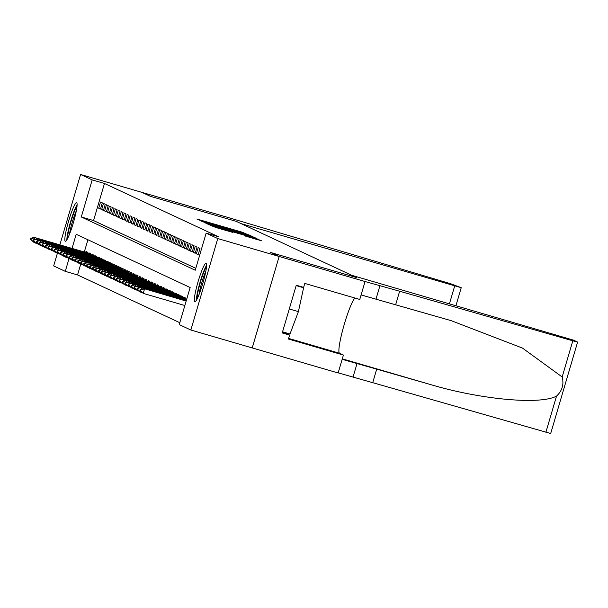 <?xml version="1.0" encoding="UTF-8"?>
<svg xmlns="http://www.w3.org/2000/svg" width="608" height="608" viewBox="0 0 608 608"><rect width="100%" height="100%" fill="white"/><g stroke="black" fill="none" stroke-linecap="round" stroke-linejoin="round"><path stroke-width="0.91" d="M246.612 234.11L242.311 232.226L196.81 219.002L201.803 221.038L246.612 234.11M194.788 301.773A20.102 2.516 106.3 0 1 198.102 281.603A20.102 2.516 106.3 0 1 206.097 263.203A20.102 2.516 106.3 0 1 206.142 263.218A20.102 2.516 106.3 0 1 202.829 283.389A20.102 2.516 106.3 0 1 194.834 301.796A20.102 2.516 106.3 0 1 194.788 301.773M65.292 241.277A20.102 2.516 106.3 0 1 68.605 221.107A20.102 2.516 106.3 0 1 76.6 202.7A20.102 2.516 106.3 0 1 76.646 202.722A20.102 2.516 106.3 0 1 73.332 222.893A20.102 2.516 106.3 0 1 65.337 241.3A20.102 2.516 106.3 0 1 65.292 241.277M244.545 235.828L261.546 240.791L255.398 238.344L209.897 225.112L216.045 227.567L232.879 232.431L219.845 228.046L248.398 236.375L255.664 238.648L244.545 235.828M59.865 244.857L80.583 174.473L141.938 192.371L150.404 196.331L236.314 221.388L241.163 223.653L461.229 287.706L450.672 283.746L227.833 217.421L141.922 192.371L150.45 196.346L236.352 221.403L356.531 277.544L270.621 252.487L279.133 256.462L217.77 238.564L190.851 330.022L179.238 324.596L190.152 287.516L76.19 234.278L72.033 248.406M80.583 174.473L92.196 179.9L81.282 216.98L195.244 270.218L206.15 233.138L217.77 238.564M206.15 233.138L218.424 236.717L104.47 183.479L92.196 179.9M250.374 235.995L252.51 236.573L249.067 234.962L246.362 234.118L200.86 220.894L207.009 223.349L250.374 235.995M253.582 237.067L257.009 238.67L254.889 238.108L211.523 225.454L207.343 223.919L228.213 229.74L205.299 222.969L250.884 236.231L253.582 237.067L253.407 237.675M102.304 202.852L100.525 202.023L98.709 208.202L100.487 209.03L102.304 202.852M105.26 204.235L103.489 203.406L101.665 209.585L103.444 210.414L105.26 204.235M108.224 205.618L106.446 204.79L104.629 210.968L106.408 211.797L108.224 205.618M111.18 207.001L109.41 206.173L107.586 212.352L109.364 213.18L111.18 207.001M114.144 208.384L112.366 207.556L110.55 213.735L112.32 214.563L114.144 208.384M117.101 209.768L115.33 208.939L113.506 215.118L115.284 215.946L117.101 209.768M120.065 211.151L118.286 210.322L116.47 216.501L118.241 217.33L120.065 211.151M123.021 212.534L121.243 211.706L119.426 217.884L121.205 218.713L123.021 212.534M125.985 213.917L124.207 213.089L122.39 219.268L124.161 220.096L125.985 213.917M128.942 215.3L127.163 214.472L125.347 220.651L127.125 221.479L128.942 215.3M131.906 216.684L130.127 215.855L128.311 222.034L130.082 222.862L131.906 216.684M134.862 218.067L133.084 217.238L131.267 223.417L133.046 224.246L134.862 218.067M137.818 219.45L136.048 218.622L134.224 224.8L136.002 225.629L137.818 219.45M140.782 220.833L139.004 219.997L137.188 226.184L138.966 227.012L140.782 220.833M143.739 222.216L141.968 221.38L140.144 227.567L141.922 228.395L143.739 222.216M146.703 223.6L144.924 222.764L143.108 228.942L144.886 229.778L146.703 223.6M149.659 224.975L147.888 224.147L146.064 230.326L147.843 231.162L149.659 224.975M152.623 226.358L150.845 225.53L149.028 231.709L150.799 232.545L152.623 226.358M155.58 227.742L153.809 226.913L151.985 233.092L153.763 233.92L155.58 227.742M158.544 229.125L156.765 228.296L154.949 234.475L156.72 235.304L158.544 229.125M161.5 230.508L159.722 229.68L157.905 235.858L159.684 236.687L161.5 230.508M164.464 231.891L162.686 231.063L160.869 237.242L162.64 238.07L164.464 231.891M167.42 233.274L165.642 232.446L163.826 238.625L165.604 239.453L167.42 233.274M170.384 234.658L168.606 233.829L166.79 240.008L168.56 240.836L170.384 234.658M173.341 236.041L171.562 235.212L169.746 241.391L171.524 242.22L173.341 236.041M176.297 237.424L174.526 236.596L172.702 242.774L174.481 243.603L176.297 237.424M179.261 238.807L177.483 237.979L175.666 244.158L177.445 244.986L179.261 238.807M182.218 240.19L180.447 239.362L178.623 245.541L180.401 246.369L182.218 240.19M185.182 241.574L183.403 240.745L181.587 246.924L183.365 247.752L185.182 241.574M188.138 242.957L186.367 242.128L184.543 248.307L186.322 249.136L188.138 242.957M191.102 244.34L189.324 243.512L187.507 249.69L189.278 250.519L191.102 244.34M194.058 245.723L192.288 244.895L190.464 251.074L192.242 251.902L194.058 245.723M197.022 247.106L195.244 246.27L193.428 252.457L195.198 253.285L197.022 247.106M199.979 248.49L198.2 247.654L196.384 253.832L198.162 254.668L199.979 248.49M201.438 249.166L199.614 255.345M104.47 183.479L93.556 220.56L195.799 268.326M80.72 264.176L77.55 274.938L179.793 322.704M87.909 239.757L84.307 251.986M85.705 252.396L85.979 251.461L87.757 252.29L87.423 253.414M88.662 253.779L88.935 252.844L90.714 253.673L90.379 254.798M91.618 255.162L91.899 254.228L93.67 255.056L93.343 256.181M94.582 256.546L94.856 255.611L96.634 256.439L96.3 257.564M97.538 257.929L97.82 256.994L99.59 257.822L99.264 258.947M100.502 259.312L100.776 258.37L102.554 259.206L102.22 260.33M103.459 260.695L103.74 259.753L105.511 260.589L105.184 261.714M106.423 262.078L106.696 261.136L108.475 261.972L108.14 263.097M109.379 263.462L109.66 262.519L111.431 263.355L111.104 264.48M112.343 264.845L112.617 263.902L114.395 264.731L114.061 265.863M115.3 266.22L115.573 265.286L117.352 266.114L117.017 267.246M118.264 267.604L118.537 266.669L120.316 267.497L119.981 268.63M121.22 268.987L121.494 268.052L123.272 268.88L122.938 270.013M124.184 270.37L124.458 269.435L126.236 270.264L125.902 271.396M127.14 271.753L127.414 270.818L129.192 271.647L128.858 272.779M130.097 273.136L130.378 272.202L132.149 273.03L131.822 274.162M133.061 274.52L133.334 273.585L135.113 274.413L134.778 275.546M136.017 275.903L136.298 274.968L138.069 275.796L137.742 276.921M138.981 277.286L139.255 276.351L141.033 277.18L140.699 278.304M141.938 278.669L142.219 277.734L143.99 278.563L143.663 279.688M144.902 280.052L145.175 279.118L146.954 279.946L146.619 281.071M147.858 281.436L148.139 280.501L149.91 281.329L149.576 282.454M150.822 282.819L151.096 281.884L152.874 282.712L152.54 283.837M153.778 284.202L154.052 283.267L155.83 284.096L155.496 285.22M156.742 285.585L157.016 284.643L158.794 285.479L158.46 286.604M159.699 286.968L159.972 286.026L161.751 286.862L161.416 287.987M162.663 288.352L162.936 287.409L164.707 288.245L164.38 289.37M165.619 289.735L165.893 288.792L167.671 289.621L167.337 290.753M168.576 291.118L168.857 290.176L170.628 291.004L170.301 292.136M171.54 292.494L171.813 291.559L173.592 292.387L173.257 293.52M174.496 293.877L174.777 292.942L176.548 293.77L176.221 294.903M177.46 295.26L177.734 294.325L179.512 295.154L179.178 296.286M180.416 296.643L180.698 295.708L182.468 296.537L182.142 297.669M183.38 298.026L183.654 297.092L185.432 297.92L185.098 299.052M186.337 299.41L186.884 298.604M77.55 274.938L65.284 271.358L53.664 265.932L57.388 253.278L59.014 253.756M550.628 433.489L372.719 382.675L376.702 369.147L429.803 384.347C480.358 399.54 540.208 405.08 556.533 396.097C562.225 390.8 564.095 384.423 562.164 376.968L572.812 340.807L577.6 342.068L573.504 340.146L351.72 275.302L356.569 277.567L270.666 252.51L279.148 256.47L252.229 347.928L338.139 372.985L343.414 355.064L288.428 339.028L289.598 335.069L282.234 332.926L296.271 285.22L303.635 287.371L304.798 283.412L359.776 299.448L365.051 281.527L279.148 256.47L252.214 347.92L190.851 330.022M69 258.704L65.284 271.358M93.556 220.56L81.282 216.98M98.709 208.202L100.571 208.749M101.665 209.585L103.527 210.132M104.629 210.968L106.491 211.516M107.586 212.352L109.448 212.899M110.55 213.735L112.412 214.274M113.506 215.118L115.368 215.658M116.47 216.501L118.324 217.041M119.426 217.884L121.288 218.424M122.39 219.268L124.245 219.807M125.347 220.651L127.209 221.19M128.311 222.034L130.165 222.574M131.267 223.417L133.129 223.957M134.224 224.8L136.086 225.34M137.188 226.184L139.05 226.723M140.144 227.567L142.006 228.106M143.108 228.942L144.97 229.49M146.064 230.326L147.926 230.873M149.028 231.709L150.89 232.256M151.985 233.092L153.847 233.639M154.949 234.475L156.803 235.022M157.905 235.858L159.767 236.406M160.869 237.242L162.724 237.789M163.826 238.625L165.688 239.164M166.79 240.008L168.644 240.548M169.746 241.391L171.608 241.931M172.702 242.774L174.564 243.314M175.666 244.158L177.528 244.697M178.623 245.541L180.485 246.08M181.587 246.924L183.449 247.464M184.543 248.307L186.405 248.847M187.507 249.69L189.369 250.23M190.464 251.074L192.326 251.613M193.428 252.457L195.282 252.996M196.384 253.832L198.246 254.38M246.012 234.126L204.562 222.034L246.012 234.126M245.313 234.954L231.564 230.713L245.214 235.281M87.56 252.936L34.132 237.356L87.522 253.08M31.061 238.587L30.62 238.382L30.4 239.126L30.841 239.332L31.061 238.587L35.021 237.766L34.512 239.491M34.002 241.216L33.714 242.22L35.34 242.691M30.841 239.332L33.714 242.22L30.4 239.126M34.132 237.356L30.62 238.382M67.663 238.374A17.396 2.181 106.3 0 1 70.346 223.714A17.396 2.181 106.3 0 1 76.182 207.655A17.396 2.181 106.3 0 1 76.988 206.416M76.304 210.862A16.104 2.022 -73.7 0 0 69.479 234.255M77.094 204.729A19.973 2.5 -73.7 0 0 76.669 205.451A19.973 2.5 -73.7 0 0 70.277 222.756A19.973 2.5 -73.7 0 0 66.85 239.856M197.159 298.87A17.396 2.181 106.3 0 1 199.834 284.21A17.396 2.181 106.3 0 1 205.679 268.151A17.396 2.181 106.3 0 1 206.484 266.912M205.8 271.366A16.104 2.022 -73.7 0 0 198.976 294.751M206.591 265.225A19.973 2.5 -73.7 0 0 206.165 265.947A19.973 2.5 -73.7 0 0 199.774 283.252A19.973 2.5 -73.7 0 0 196.338 300.352M296.164 285.593L303.605 287.766L301.279 286.68M282.56 331.816L290.001 333.99L298.399 311.623L303.605 287.766M289.286 308.963L298.399 311.623M562.164 376.968L522.477 348.088L451.182 320.659L361.106 294.933M395.648 304.76L399.631 291.224L365.051 281.527M372.719 382.675L338.177 372.856M342.16 359.32L376.702 369.147M572.812 340.807L399.631 291.224M343.414 355.064L339.545 353.256A28.994 3.633 106.3 0 1 343.474 327.134A28.994 3.633 106.3 0 1 354.928 298.034M289.598 335.069L284.134 332.28M282.492 332.036L284.08 332.5M90.524 254.319L37.096 238.739L90.478 254.463M34.025 239.97L33.577 239.765L33.356 240.502L33.805 240.715L34.025 239.97L37.977 239.149L37.476 240.874M36.966 242.6L36.67 243.603L38.296 244.074M33.805 240.715L36.67 243.603L35.781 243.185L33.356 240.502M37.096 238.739L33.577 239.765M93.48 255.702L40.052 240.122L93.442 255.846M36.982 241.353L36.541 241.148L36.32 241.885L36.761 242.098L36.982 241.353L40.941 240.532L40.432 242.258M39.923 243.983L39.634 244.986L41.253 245.457M36.761 242.098L39.634 244.986L38.745 244.568L36.32 241.885M40.052 240.122L36.541 241.148M96.444 257.085L43.016 241.505L96.398 257.23M39.946 242.736L39.497 242.531L39.277 243.268L39.725 243.481L39.946 242.736L43.898 241.916L43.396 243.641M42.887 245.366L42.59 246.369L44.217 246.84M39.725 243.481L42.59 246.369L41.701 245.951L39.277 243.268M43.016 241.505L39.497 242.531M99.4 258.468L45.972 242.888L99.362 258.613M42.902 244.12L42.461 243.914L42.241 244.652L42.682 244.864L42.902 244.12L46.862 243.299L46.352 245.024M45.843 246.749L45.554 247.752L47.173 248.224M42.682 244.864L45.554 247.752L44.665 247.334L42.241 244.652M45.972 242.888L42.461 243.914M102.364 259.852L48.929 244.272L102.319 259.996M45.858 245.503L45.418 245.298L45.197 246.035L45.646 246.248L45.858 245.503L49.818 244.682L49.316 246.407M48.807 248.132L48.511 249.136L50.137 249.607M45.646 246.248L48.511 249.136L47.622 248.718L45.197 246.035M48.929 244.272L45.418 245.298M105.321 261.235L51.893 245.655L105.283 261.379M48.822 246.886L48.374 246.681L48.161 247.418L48.602 247.623L48.822 246.886L52.782 246.065L52.273 247.79M51.764 249.516L51.467 250.519L53.094 250.99M48.602 247.623L51.467 250.519L48.161 247.418M51.893 245.655L48.374 246.681M108.285 262.618L54.849 247.03L108.239 262.762M51.779 248.269L51.338 248.064L51.118 248.801L51.566 249.006L51.779 248.269L55.738 247.448L55.237 249.174M54.728 250.899L54.431 251.894L56.058 252.373M51.566 249.006L54.431 251.894L51.118 248.801M54.849 247.03L51.338 248.064M111.241 264.001L57.813 248.414L111.196 264.146M54.743 249.652L54.294 249.447L54.082 250.184L54.522 250.39L54.743 249.652L58.702 248.832L58.193 250.549M57.684 252.282L57.388 253.278L56.506 252.867L54.082 250.184M57.813 248.414L54.294 249.447M54.522 250.39L57.388 253.278M114.198 265.384L60.77 249.797L114.16 265.529M57.699 251.036L57.258 250.823L57.038 251.568L57.486 251.773L57.699 251.036L61.659 250.215L61.15 251.932M60.648 253.665L60.352 254.661L61.978 255.14M57.486 251.773L60.352 254.661L57.038 251.568M60.77 249.797L57.258 250.823M117.162 266.768L63.734 251.18L117.116 266.912M60.663 252.419L60.215 252.206L60.002 252.951L60.443 253.156L60.663 252.419L64.623 251.598L64.114 253.316M63.604 255.048L63.308 256.044L64.934 256.523M60.443 253.156L63.308 256.044L62.419 255.634L60.002 252.951M63.734 251.18L60.215 252.206M120.118 268.151L66.69 252.563L120.08 268.295M63.62 253.802L63.179 253.589L62.958 254.334L63.399 254.539L63.62 253.802L67.579 252.981L67.07 254.699M66.561 256.432L66.272 257.427L67.898 257.906M63.399 254.539L66.272 257.427L65.383 257.017L62.958 254.334M66.69 252.563L63.179 253.589M123.082 269.534L69.654 253.946L123.036 269.678M66.584 255.185L66.135 254.972L65.922 255.717L66.363 255.922L66.584 255.185L70.536 254.364L70.034 256.082M69.525 257.815L69.228 258.81L70.855 259.289M66.363 255.922L69.228 258.81L68.339 258.4L65.922 255.717M69.654 253.946L66.135 254.972M126.038 270.917L72.61 255.33L126 271.062M69.54 256.568L69.099 256.356L68.879 257.1L69.32 257.306L69.54 256.568L73.5 255.748L72.99 257.465M72.481 259.198L72.192 260.194L73.819 260.672M69.32 257.306L72.192 260.194L71.303 259.783L68.879 257.1M72.61 255.33L69.099 256.356M129.002 272.3L75.574 256.713L128.957 272.445M72.504 257.944L72.056 257.739L71.835 258.484L72.284 258.689L72.504 257.944L76.456 257.131L75.954 258.848M75.445 260.581L75.149 261.577L76.775 262.048M72.284 258.689L75.149 261.577L71.835 258.484M75.574 256.713L72.056 257.739M131.959 273.684L78.531 258.096L131.921 273.828M75.46 259.327L75.02 259.122L74.799 259.867L75.24 260.072L75.46 259.327L79.42 258.514L78.911 260.232M78.402 261.964L78.113 262.96L79.732 263.431M75.24 260.072L78.113 262.96L74.799 259.867M78.531 258.096L75.02 259.122M134.923 275.067L81.495 259.479L134.877 275.204M78.424 260.71L77.976 260.505L77.756 261.25L78.204 261.455L78.424 260.71L82.376 259.897L81.875 261.615M81.366 263.348L81.069 264.343L82.696 264.814M78.204 261.455L81.069 264.343L77.756 261.25M81.495 259.479L77.976 260.505M137.879 276.45L84.451 260.862L137.841 276.587M81.381 262.094L80.94 261.888L80.72 262.633L81.16 262.838L81.381 262.094L85.34 261.28L84.831 262.998M84.322 264.723L84.033 265.726L85.652 266.198M81.16 262.838L84.033 265.726L80.72 262.633M84.451 260.862L80.94 261.888M140.843 277.826L87.408 262.246L140.798 277.97M84.337 263.477L83.896 263.272L83.676 264.016L84.124 264.222L84.337 263.477L88.297 262.656L87.795 264.381M87.286 266.106L86.99 267.11L88.616 267.581M84.124 264.222L86.99 267.11L83.676 264.016M87.408 262.246L83.896 263.272M143.8 279.209L90.372 263.629L143.762 279.353M87.301 264.86L86.853 264.655L87.081 265.605L87.301 264.86L91.261 264.039L90.752 265.764M90.242 267.49L89.946 268.493L91.572 268.964M87.081 265.605L89.946 268.493L89.064 268.075L86.64 265.392M90.372 263.629L86.853 264.655M146.764 280.592L93.328 265.012L146.718 280.736M90.258 266.243L89.817 266.038L89.596 266.775L90.045 266.988L90.258 266.243L94.217 265.422L93.716 267.148M93.206 268.873L92.91 269.876L94.536 270.347M90.045 266.988L92.91 269.876L92.021 269.458L89.596 266.775M93.328 265.012L89.817 266.038M149.72 281.975L96.292 266.395L149.674 282.12M93.222 267.626L92.773 267.421L93.001 268.371L93.222 267.626L97.181 266.806L96.672 268.531M96.163 270.256L95.866 271.259L97.493 271.73M93.001 268.371L95.866 271.259L94.985 270.841L92.56 268.158M96.292 266.395L92.773 267.421M152.676 283.358L99.248 267.778L152.638 283.503M96.178 269.01L95.737 268.804L95.517 269.542L95.965 269.754L96.178 269.01L100.138 268.189L99.628 269.914M99.119 271.639L98.83 272.642L100.457 273.114M95.965 269.754L98.83 272.642L97.941 272.224L95.517 269.542M99.248 267.778L95.737 268.804M155.64 284.742L102.212 269.162L155.595 284.886M99.142 270.393L98.694 270.188L98.922 271.138L99.142 270.393L103.102 269.572L102.592 271.297M102.083 273.022L101.787 274.026L103.413 274.497M98.922 271.138L101.787 274.026L100.898 273.608L98.481 270.925M102.212 269.162L98.694 270.188M158.597 286.125L105.169 270.545L158.559 286.269M102.098 271.776L101.658 271.571L101.437 272.308L101.878 272.521L102.098 271.776L106.058 270.955L105.549 272.68M105.04 274.406L104.751 275.409L106.377 275.88M101.878 272.521L104.751 275.409L103.862 274.991L101.437 272.308M105.169 270.545L101.658 271.571M161.561 287.508L108.133 271.92L161.515 287.652M105.062 273.159L104.614 272.954L104.401 273.691L104.842 273.896L105.062 273.159L109.014 272.338L108.513 274.064M108.004 275.789L107.707 276.784L109.334 277.263M104.842 273.896L107.707 276.784L106.818 276.374L104.401 273.691M108.133 271.92L104.614 272.954M164.517 288.891L111.089 273.304L164.479 289.036M108.019 274.542L107.578 274.337L107.358 275.074L107.798 275.28L108.019 274.542L111.978 273.722L111.469 275.447M110.96 277.172L110.671 278.168L112.298 278.646M107.798 275.28L110.671 278.168L109.782 277.757L107.358 275.074M111.089 273.304L107.578 274.337M167.481 290.274L114.053 274.687L167.436 290.419M110.983 275.926L110.534 275.713L110.314 276.458L110.762 276.663L110.983 275.926L114.935 275.105L114.433 276.822M113.924 278.555L113.628 279.551L115.254 280.03M110.762 276.663L113.628 279.551L110.314 276.458M114.053 274.687L110.534 275.713M170.438 291.658L117.01 276.07L170.4 291.802M113.939 277.309L113.498 277.096L113.278 277.841L113.719 278.046L113.939 277.309L117.899 276.488L117.39 278.206M116.88 279.938L116.592 280.934L118.21 281.413M113.719 278.046L116.592 280.934L115.702 280.524L113.278 277.841M117.01 276.07L113.498 277.096M173.402 293.041L119.966 277.453L173.356 293.185M116.896 278.692L116.455 278.479L116.234 279.224L116.683 279.429L116.896 278.692L120.855 277.871L120.354 279.589M119.844 281.322L119.548 282.317L121.174 282.796M116.683 279.429L119.548 282.317L116.234 279.224M119.966 277.453L116.455 278.479M176.358 294.424L122.93 278.836L176.32 294.568M119.86 280.075L119.419 279.862L119.198 280.607L119.639 280.812L119.86 280.075L123.819 279.254L123.31 280.972M122.801 282.705L122.504 283.7L124.131 284.179M119.639 280.812L122.504 283.7L119.198 280.607M122.93 278.836L119.419 279.862M179.322 295.807L125.886 280.22L179.276 295.952M122.816 281.458L122.375 281.246L122.155 281.99L122.603 282.196L122.816 281.458L126.776 280.638L126.274 282.355M125.765 284.088L125.468 285.084L127.095 285.562M122.603 282.196L125.468 285.084L122.155 281.99M125.886 280.22L122.375 281.246M182.278 297.19L128.85 281.603L182.24 297.335M125.78 282.842L125.332 282.629L125.119 283.374L125.56 283.579L125.78 282.842L129.74 282.021L129.23 283.738M128.721 285.471L128.425 286.467L130.051 286.938M125.56 283.579L128.425 286.467L125.119 283.374M128.85 281.603L125.332 282.629M185.242 298.574L131.807 282.986L185.197 298.718M128.736 284.217L128.296 284.012L128.075 284.757L128.524 284.962L128.736 284.217L132.696 283.404L132.194 285.122M131.685 286.854L131.389 287.85L133.015 288.321M128.524 284.962L131.389 287.85L128.075 284.757M131.807 282.986L128.296 284.012M186.626 299.493L134.771 284.369L186.58 299.638M131.7 285.6L131.252 285.395L131.039 286.14L131.48 286.345L131.7 285.6L135.66 284.787L135.151 286.505M134.642 288.238L134.345 289.233L135.972 289.704M131.48 286.345L134.345 289.233L131.039 286.14M134.771 284.369L131.252 285.395M186.481 299.972L137.727 285.752L186.443 300.116M134.657 286.984L134.216 286.778L133.996 287.523L134.444 287.728L134.657 286.984L138.616 286.17L138.107 287.888M137.598 289.621L137.309 290.616L138.936 291.088M134.444 287.728L137.309 290.616L133.996 287.523M137.727 285.752L134.216 286.778M186.344 300.451L140.691 287.136L186.299 300.595M137.621 288.367L137.172 288.162L136.96 288.906L137.4 289.112L137.621 288.367L141.58 287.546L141.071 289.271M140.562 290.996L140.266 292L141.892 292.471M137.4 289.112L140.266 292L136.96 288.906M140.691 287.136L137.172 288.162M186.2 300.93L143.648 288.519L186.162 301.074M140.577 289.75L140.136 289.545L139.916 290.29L140.357 290.495L140.577 289.75L144.537 288.929L143.23 293.383L184.847 305.52M140.357 290.495L143.23 293.383L139.916 290.29M143.648 288.519L140.136 289.545M242.197 232.621L242.311 232.226M244.864 233.578L245.009 233.069M248.885 235.562L249.067 234.962M204.425 222.551L204.569 222.042L204.41 222.543M204.858 222.695L204.995 222.239M231.564 230.713L231.405 231.253L231.58 230.728M232.446 231.557L232.552 231.177M257.921 239.78L258.096 239.18M449.441 303.802L454.7 285.935M376.018 299.03L380 285.494M357.063 363.417L353.081 376.952M545.893 432.258L556.533 396.097M429.803 384.347L342.304 358.826M288.618 338.405L339.545 353.256M246.354 234.825L246.491 234.361M250.899 236.938L251.028 236.497M255.535 239.088L255.664 238.648M214.001 226.951L214.138 226.495M461.229 287.706L455.939 305.702M550.681 433.527L577.6 342.068"/></g></svg>
